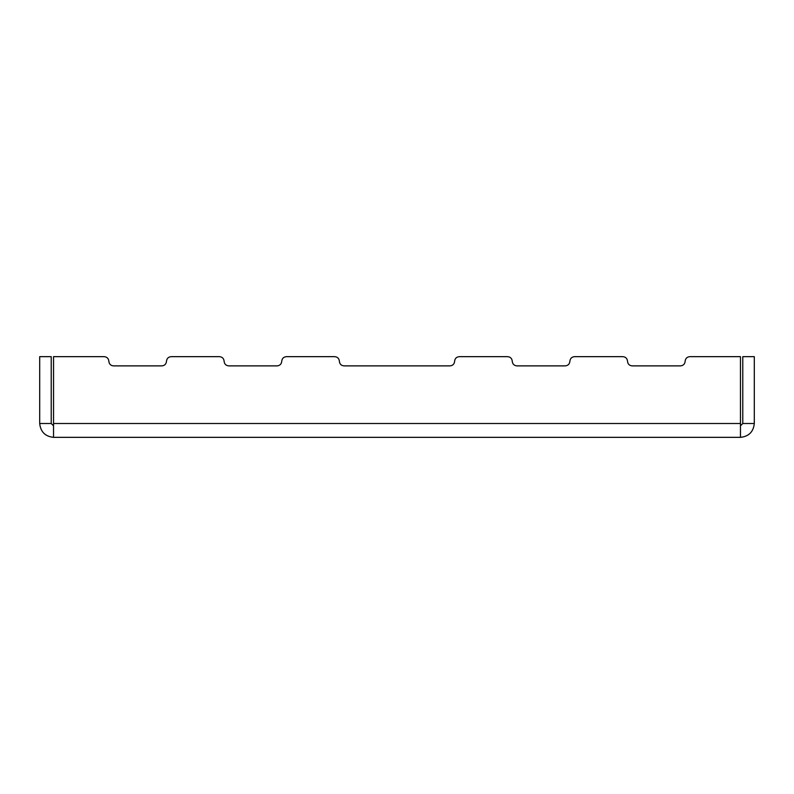 <?xml version="1.0" encoding="UTF-8"?>
<svg xmlns="http://www.w3.org/2000/svg" width="794" height="794" viewBox="0 0 794 794"><rect width="100%" height="100%" fill="white"/><g stroke="black" fill="none" stroke-linecap="round" stroke-linejoin="round"><path stroke-width="1.19" d="M740.465 437.345L53.535 437.345L740.465 437.345L740.465 423.51L53.535 423.51L53.535 437.345L53.535 356.655L53.535 423.51L740.465 423.51L740.465 437.345C748.811 436.462 753.417 431.847 754.3 423.51C753.417 431.847 748.811 436.462 740.465 437.345M685.143 361.27C685.44 358.491 686.979 356.953 689.758 356.655L740.465 356.655L740.465 423.51L740.465 356.655L689.758 356.655C686.979 356.953 685.44 358.491 685.143 361.27C684.855 364.049 683.316 365.587 680.537 365.885C683.316 365.587 684.855 364.049 685.143 361.27M622.903 356.655C625.682 356.953 627.22 358.491 627.518 361.27C627.806 364.049 629.344 365.587 632.123 365.885L680.537 365.885L632.123 365.885C629.344 365.587 627.806 364.049 627.518 361.27C627.22 358.491 625.682 356.953 622.903 356.655L574.499 356.655L622.903 356.655M565.278 365.885C568.057 365.587 569.596 364.049 569.884 361.27C570.181 358.491 571.72 356.953 574.499 356.655C571.72 356.953 570.181 358.491 569.884 361.27C569.596 364.049 568.057 365.587 565.278 365.885L516.864 365.885L565.278 365.885M507.644 356.655C510.433 356.953 511.961 358.491 512.259 361.27C512.547 364.049 514.085 365.587 516.864 365.885C514.085 365.587 512.547 364.049 512.259 361.27C511.961 358.491 510.433 356.953 507.644 356.655L459.24 356.655C456.461 356.953 454.922 358.491 454.625 361.27C454.922 358.491 456.461 356.953 459.24 356.655L507.644 356.655M450.019 365.885C452.798 365.587 454.337 364.049 454.625 361.27C454.337 364.049 452.798 365.587 450.019 365.885L343.981 365.885L450.019 365.885M339.375 361.27C339.663 364.049 341.202 365.587 343.981 365.885C341.202 365.587 339.663 364.049 339.375 361.27C339.078 358.491 337.539 356.953 334.76 356.655C337.539 356.953 339.078 358.491 339.375 361.27M281.741 361.27C282.039 358.491 283.567 356.953 286.356 356.655L334.76 356.655L286.356 356.655C283.567 356.953 282.039 358.491 281.741 361.27C281.453 364.049 279.915 365.587 277.136 365.885C279.915 365.587 281.453 364.049 281.741 361.27M224.116 361.27C224.404 364.049 225.943 365.587 228.722 365.885L277.136 365.885L228.722 365.885C225.943 365.587 224.404 364.049 224.116 361.27C223.819 358.491 222.28 356.953 219.501 356.655C222.28 356.953 223.819 358.491 224.116 361.27M166.482 361.27C166.78 358.491 168.318 356.953 171.097 356.655C168.318 356.953 166.78 358.491 166.482 361.27C166.194 364.049 164.656 365.587 161.877 365.885C164.656 365.587 166.194 364.049 166.482 361.27M108.857 361.27C109.145 364.049 110.684 365.587 113.463 365.885L161.877 365.885L113.463 365.885C110.684 365.587 109.145 364.049 108.857 361.27C108.56 358.491 107.021 356.953 104.242 356.655C107.021 356.953 108.56 358.491 108.857 361.27M742.777 356.655L754.3 356.655L754.3 423.51L742.777 423.51L740.465 425.812L742.777 423.51L742.777 356.655L742.777 423.51L754.3 423.51L754.3 356.655L742.777 356.655M39.7 356.655L51.223 356.655L51.223 423.51L53.535 425.812L51.223 423.51L51.223 356.655L39.7 356.655L39.7 423.51L39.7 356.655M53.535 437.345C45.189 436.462 40.583 431.847 39.7 423.51L51.223 423.51L39.7 423.51C40.583 431.847 45.189 436.462 53.535 437.345M104.242 356.655L53.535 356.655L104.242 356.655M219.501 356.655L171.097 356.655L219.501 356.655"/></g></svg>

